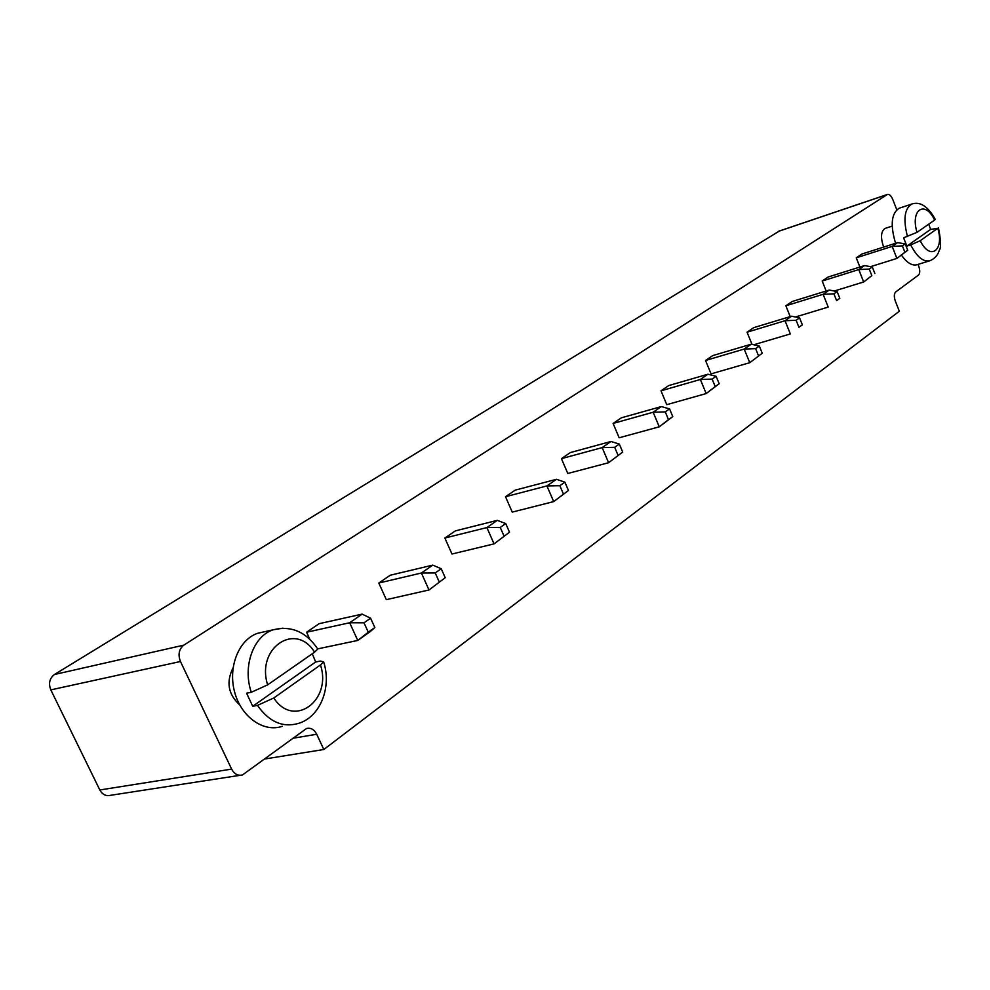 <?xml version="1.0" encoding="UTF-8"?>
<svg xmlns="http://www.w3.org/2000/svg" width="990" height="990" viewBox="0 0 990 990"><rect width="100%" height="100%" fill="white"/><g stroke="black" fill="none" stroke-linecap="round" stroke-linejoin="round"><path stroke-width="1.49" d="M918.027 264.404L918.77 266.322C920.168 270.48 920.057 273.413 918.435 275.133L895.702 291.951C894.007 293.745 893.883 296.765 895.307 301.034L899.316 311.244L323.817 749.504L316.713 734.246C314.164 729.42 310.761 727.514 306.504 728.529L242.513 774.935C237.971 776.036 234.345 774.093 231.635 769.119L180.452 661.506C177.829 654.576 178.967 649.106 183.831 645.134L887.424 194.436C889.379 194.065 891.149 195.723 892.757 199.398L896.767 209.731M183.831 645.134L54.438 674.512L779.291 231.078M885.345 228.331L885.072 228.418C880.89 231.314 880.419 237.538 883.649 247.092M822.183 281.036L858.776 269.577L864.518 265.592L828.036 277.051L822.183 281.036L826.155 291.01M859.902 267.04L856.263 257.808L861.77 254.071L897.584 242.649L892.188 246.399L896.89 258.44L870.606 266.656M785.85 305.774L823.123 294.302L829.261 290.058L792.099 301.529L785.85 305.774L790.206 316.602M747.054 332.207L785.021 320.735L791.579 316.194L753.737 327.653L747.054 332.207L752.016 344.359M444.869 538.04L451.972 554.016L494.047 543.881L509.504 532.199L494.047 543.881L486.882 527.571L497.289 520.356L455.375 530.888L444.869 538.04L486.882 527.571L500.235 527.423L504.034 536.073M505.519 496.72L512.251 512.102L553.695 501.608L568.458 490.458L564.882 482.167L556.479 479.296L515.196 490.137L505.519 496.72L546.913 485.929L556.479 479.296M561.417 458.655L567.802 473.48L608.59 462.726L622.698 452.059L608.59 462.726L602.155 447.604L610.966 441.49L570.351 452.566L561.417 458.655L602.155 447.604L614.666 447.307L618.069 455.338M705.536 360.484L711.068 373.874L749.764 362.686L762.251 353.244L749.764 362.686L744.195 349.062L751.237 344.186L712.689 355.608L705.536 360.484L744.195 349.062L755.618 348.629L758.55 355.856M660.998 390.815L668.671 385.593L707.912 374.232L700.351 379.479L706.179 393.562L666.777 404.663L660.998 390.815L700.351 379.479L712.107 379.083L716.092 376.299L707.912 374.232M613.095 423.448L621.361 417.817L661.295 406.581L653.14 412.236L659.253 426.814L619.158 437.778L613.095 423.448L653.14 412.236L665.268 411.889L669.562 408.882L661.295 406.581M306.591 632.226L349.668 622.76L362.142 614.109L319.139 623.675L306.591 632.226L309.808 639.206M378.799 583.036L386.323 599.655L428.992 589.978L445.228 577.715L428.992 589.978L421.394 573.012L432.754 565.117L390.258 575.227L378.799 583.036L421.394 573.012L435.216 572.938L439.251 581.947M233.058 667.842C225.968 682.048 228.195 694.411 239.728 704.929M54.438 674.512C49.55 678.298 48.337 683.422 50.812 689.882L99.829 789.971C102.44 794.599 106.004 796.381 110.546 795.304L240.1 775.306M323.817 749.504L264.751 758.996M871.844 275.641L863.664 281.977L871.844 275.641L869.257 269.07L858.776 269.577L863.664 281.977L834.298 291.01M856.263 257.808L892.188 246.399L902.397 245.867L905.231 243.874L897.584 242.649M902.397 245.867L904.885 252.252L896.89 258.44L907.719 250.247L905.231 243.874M833.902 293.82L836.6 300.601L839.817 298.324L837.132 291.555L833.902 293.82L823.123 294.302L828.222 307.086L795.44 316.998M836.6 300.601L839.817 298.324M796.109 320.277L798.93 327.282L802.37 324.844L799.561 317.864L796.109 320.277L785.021 320.735L790.342 333.927L753.761 344.768M798.93 327.282L802.37 324.844M564.882 482.167L559.833 485.694L546.913 485.929L553.695 501.608L568.458 490.458M712.107 379.083L715.201 386.558L706.179 393.562L719.173 383.749L716.092 376.299M665.268 411.889L668.498 419.624L659.253 426.814L672.779 416.592L669.562 408.882M368.28 632.202L374.839 627.561L370.149 631.669L357.761 640.443L368.28 632.202L363.998 622.809L349.668 622.76L357.761 640.443L317.679 648.883M929.301 260.927L917.285 264.639C912.273 266.112 907.001 262.969 901.482 255.185M895.579 243.292C890.134 225.027 891.334 213.345 899.168 208.234L899.675 208.061M869.257 269.07L872.277 266.954L864.518 265.592M872.277 266.954L874.863 273.512M904.885 252.252L907.719 250.247M837.132 291.555L829.261 290.058M799.561 317.864L791.579 316.194M500.235 527.423L505.729 523.574L497.289 520.356M505.729 523.574L509.504 532.199M559.833 485.694L563.434 494.022M614.666 447.307L619.307 444.065L610.966 441.49M619.307 444.065L622.698 452.059M755.618 348.629L759.318 346.042L751.237 344.186M759.318 346.042L762.251 353.244M715.201 386.558L719.173 383.749M668.498 419.624L672.779 416.592M363.998 622.809L370.582 618.206L362.142 614.109M370.582 618.206L374.839 627.561M435.216 572.938L441.218 568.743L432.754 565.117M441.218 568.743L445.228 577.715M282.286 726.301C263.6 732.81 241.065 716.933 234.568 691.849C227.811 666.852 238.899 639.54 257.66 633.278L264.157 631.818M928.744 224.173L930.612 229.42L937.778 228.282C944.596 250.421 930.142 261.224 920.242 240.694L937.778 228.282M938.433 227.613C940.946 240.496 941.205 248.094 939.225 250.421C937.839 255.197 934.77 258.625 929.994 260.716C923.41 262.276 916.988 257.004 910.713 244.914L906.865 246.126L903.623 237.798L917 232.353C910.107 209.583 925.068 199.745 934.61 220.077L917 232.353M312.283 653.759L315.662 662.001L320.376 661.035L323.619 661.877L320.475 664.946C332.244 700.289 293.894 728.949 273.772 697.987L320.475 664.946M323.619 661.877C331.947 686.899 320.376 717.292 298.064 723.529C282.484 727.786 268.946 721.735 257.474 705.387L252.722 706.278L246.572 693.198L251.312 692.27L267.634 684.87C255.841 647.757 295.837 621.423 314.572 652.163L267.634 684.87M906.865 246.126L930.612 229.42M935.216 219.285L934.61 220.077M910.713 244.914L920.242 240.694M252.722 706.278L315.662 662.001M317.258 648.202L317.778 649.032L314.572 652.163M257.474 705.387L273.772 697.987M887.102 194.597L778.462 231.363M180.452 661.506L50.812 689.882M231.635 769.119L99.829 789.971M316.713 734.246L292.718 738.293M907.471 236.573C903.053 219.372 904.501 208.531 911.815 204.039L899.168 208.234M251.312 692.27C242.327 666.53 253.428 635.939 273.215 629.788L283.016 628.167M887.424 194.436L778.796 231.19M885.072 228.418L892.163 226.104M317.778 649.032C306.158 631.83 291.308 625.42 273.215 629.788L257.66 633.278M935.278 219.396C928.014 206.378 920.193 201.267 911.815 204.039"/></g></svg>
